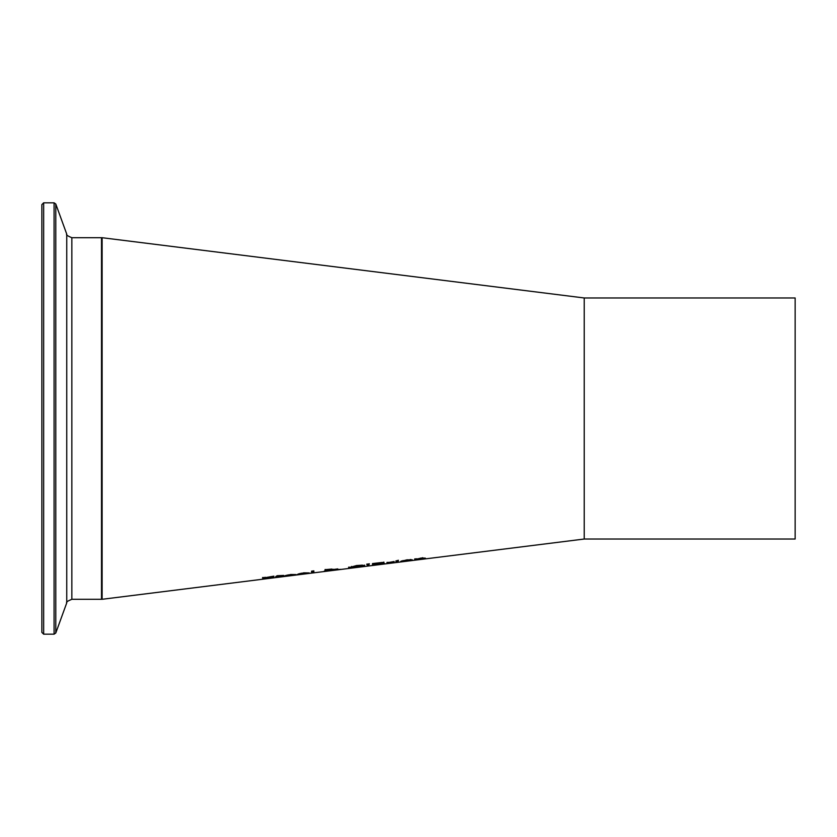 <?xml version="1.0" encoding="UTF-8"?>
<svg xmlns="http://www.w3.org/2000/svg" width="837" height="837" viewBox="0 0 837 837"><rect width="100%" height="100%" fill="white"/><g stroke="black" fill="none" stroke-linecap="round" stroke-linejoin="round"><path stroke-width="1.26" d="M286.735 575.469L285.229 575.563M295.88 574.935L284.423 576.023L290.69 574.496L296.12 574.569L286.735 575.741L286.735 575.165M286.735 575.741L295.88 574.82M287.844 575.197L293.902 574.695L287.844 574.935M265.109 577.645L262.598 577.509M273.887 576.557L265.109 577.771L273.124 577.76L262.473 579.11L272.255 577.687L262.598 578.116L273.887 576.159M265.109 577.771L265.109 577.237M263.781 578.325L263.781 577.718M299.813 573.826L298.296 573.931M308.958 573.303L297.501 574.381L303.768 572.843L309.209 572.926L299.813 574.098L299.813 573.512M299.813 574.098L308.958 573.178M300.933 573.554L306.98 573.063L300.933 573.282M279.464 576.411L275.645 576.662L277.183 575.72L283.67 575.427M283.67 575.647L279.464 575.961M279.464 576.18L279.788 576.871L283.67 576.4M283.67 576.494L277.183 577.111L277.183 576.243M313.854 570.865L313.854 572.717L311.563 573.01L311.563 571.158L313.854 570.865M313.854 572.11L311.563 572.403M333.701 569.286L330.918 569.861L337.792 568.909L336.516 569.652L340.858 569.348L324.139 571.169L327.476 570.29L325.049 570.123L326.294 569.558L332.038 569.055M327.476 569.683L325.049 569.516M336.516 569.223L335.417 569.306M327.884 569.955L332.038 569.212L327.884 569.955M334.214 569.997L326.639 570.813L334.214 569.767M336.516 569.652L336.516 569.066M362.452 565.163L364.618 565.749L362.452 566.544L348.631 567.758L356.614 565.519L362.452 565.163M364.618 565.142L362.107 566M351.142 567.371L348.631 567.151M351.142 567.444L356.635 567.298L362.107 566.063L356.635 565.843L351.142 567.444L351.53 566.44M362.107 566.063L361.71 565.142M383.911 562.119L381.379 562.914M374.903 564.473L372.496 564.776M382.833 563.427L382.258 563.51M381.41 563.102L374.903 563.583L374.903 564.274L380.396 563.521L381.41 562.516M382.258 563.856L374.903 564.494L380.95 564.19L382.258 563.458M381.379 563.531L384.758 563.531L382.886 564.023L372.496 565.383L372.496 563.573L382.038 562.474L383.911 562.736L381.379 563.175M382.886 564.023L382.886 563.416M368.866 564.912L367.223 565.111L366.7 564.169L369.389 563.824L368.866 564.912L368.866 564.295L366.993 564.128M367.223 565.111L367.223 564.504M398.266 561.554L395.985 561.836M395.985 562.443L395.985 561.271L398.266 560.989L398.266 562.161L395.985 562.443M394.164 561.512L389.257 562.38L389.257 563.291L386.976 563.573L386.976 562.412L389.257 562.38M394.049 561.826L389.257 562.59M389.257 562.684L386.976 562.966M411.03 559.545L410.172 559.65M403.005 560.916L401.331 561.01M410.172 560.099L403.005 560.999L410.172 560.099L410.172 559.555M403.005 561.167L412.149 560.392L400.693 561.439L406.96 559.838L412.39 559.869L403.005 561.167L403.005 560.518M398.433 560.267L395.838 560.968L398.433 560.267M423.072 558.541L416.993 559.053L421.116 558.049L425.363 558.143L423.072 558.446L423.072 559.064L422.633 557.662M416.993 559.21L414.713 559.503M416.993 559.053L416.993 559.817L414.713 560.11L414.713 558.907L416.993 558.823M425.363 558.143L425.363 558.771L423.072 559.064M584.226 297.972L102.114 237.708L102.114 599.292L584.226 539.028L584.226 297.972L795.15 297.972L795.15 539.028L584.226 539.028M41.85 418.5L41.85 632.374L43.66 634.184L43.66 202.816L41.85 204.626L41.85 624.977M362.452 566.544L362.452 565.938M350.787 568.009L350.787 567.402M43.66 202.816L54.081 202.816L54.081 634.184L55.786 632.992L55.786 204.008L66.751 234.14L66.751 602.86C65.841 602.242 67.535 601.05 71.846 599.292L71.846 237.708L101.507 237.708L101.507 599.292L102.114 598.685M101.507 237.708L102.114 238.315M71.846 599.292L101.507 599.292M43.66 634.184L54.081 634.184M54.081 202.816L55.786 204.008M66.751 602.86L55.786 632.992M66.751 234.14C65.841 234.758 67.535 235.95 71.846 237.708"/></g></svg>
